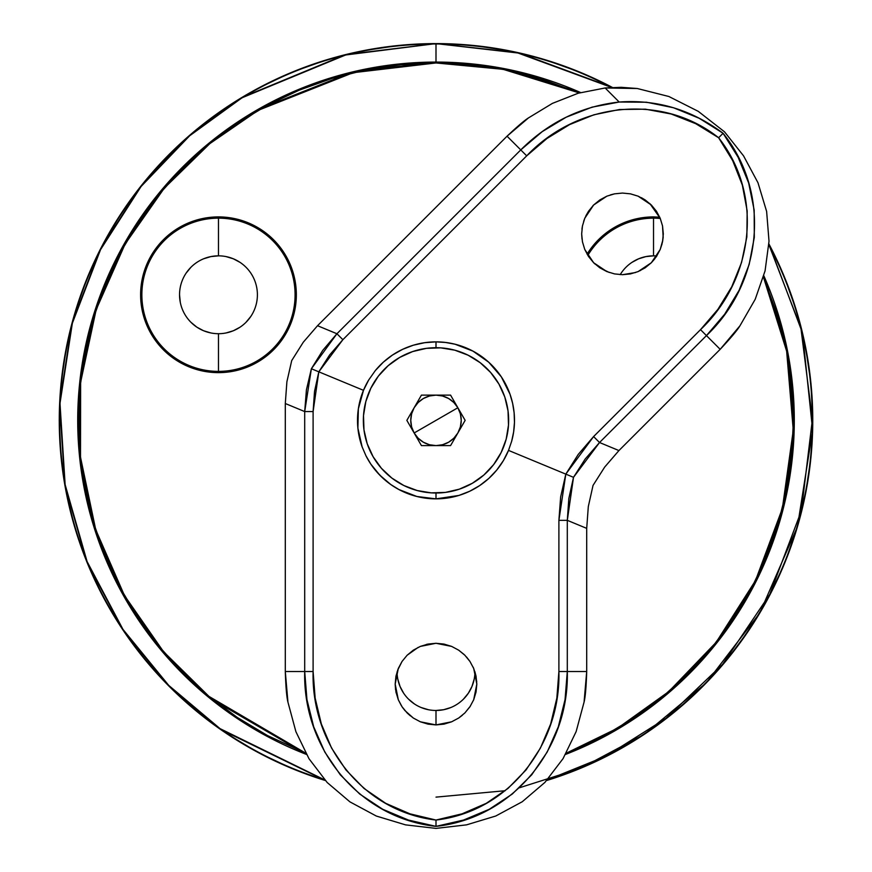 <?xml version="1.0" encoding="UTF-8"?>
<svg xmlns="http://www.w3.org/2000/svg" width="872" height="872" viewBox="0 0 872 872"><rect width="100%" height="100%" fill="white"/><g stroke="black" fill="none" stroke-linecap="round" stroke-linejoin="round"><path stroke-width="1.31" d="M436 797.128L505.204 790.719M519.461 787.765L580.534 768.308L644.31 734.311L706.255 682.885L759.828 612.94L797.455 526.677L812.639 430.278L802.469 332.886L768.919 243.964A376.769 376.769 0 0 1 546.679 780.505L580.185 768.45L613.605 752.645L645.324 733.635L675.015 711.607L702.418 686.776L727.248 659.385L749.266 629.682L768.276 597.974L784.081 564.544L796.539 529.729L805.521 493.868L810.949 457.299L812.769 420.369L810.949 383.44L805.521 346.86L796.539 310.999L784.081 276.184L768.919 243.964M612.406 87.451L518.295 52.702L436 43.6L517.957 52.996L611.675 87.483A376.399 376.399 0 0 0 436 43.971L436 62.958L503.09 69.313L579.27 92.933L539.746 78.349L505.727 69.825L471.033 64.681L436 62.958L400.967 64.681L366.273 69.825L332.254 78.349L299.227 90.165L267.519 105.163L237.435 123.192L209.269 144.087L183.273 167.642L159.718 193.628L138.833 221.804L120.794 251.888L105.795 283.596L93.98 316.612L85.467 350.642L80.311 385.337L78.589 420.369L80.311 455.391L85.467 490.086L93.98 524.116L105.795 557.143L120.794 588.84L138.833 618.924L159.718 647.1L183.273 673.086L209.269 696.641L237.435 717.536L267.519 735.565L305.778 753.201L208.931 696.368L163.478 651.602L124.478 595.565L95.735 529.729L80.496 457.146L80.638 382.187L96.16 309.691L125.132 244.018L164.274 188.189L209.825 143.629L258.232 110.308L353.138 72.692L436 62.958L436 62.076A358.294 358.294 0 0 1 580.61 92.552L503.7 68.528L436 62.076L436 43.971A376.399 376.399 0 0 0 324.842 779.971L220.017 728.621L168.743 685.403L122.974 629.388L87.069 561.503L65.127 484.614L59.994 403.344L72.343 323.261L100.542 249.654L141.09 186.477L189.66 135.77L242.056 97.773L345.628 54.98L436 43.6A376.769 376.769 0 0 1 612.406 87.451L580.185 72.278L545.371 59.819L509.499 50.838L472.929 45.409L436 43.6L399.071 45.409L362.501 50.838L326.629 59.819L291.815 72.278L258.395 88.083L226.676 107.093L196.985 129.121L169.582 153.952L144.752 181.343L122.734 211.046L103.724 242.754L87.919 276.184L75.461 310.999L66.479 346.86L61.051 383.44L59.231 420.369L61.051 457.299L66.479 493.868L75.461 529.729L87.919 564.544L103.724 597.974L122.734 629.682L144.752 659.385L169.582 686.776L196.985 711.607L226.676 733.635L258.395 752.645L291.815 768.45L325.321 780.505A376.769 376.769 0 0 1 436 43.6L345.465 54.642L241.718 97.555L189.235 135.651L140.61 186.499L100.029 249.839L71.864 323.621L59.601 403.867L64.866 485.268L86.96 562.222L123.039 630.14L168.95 686.133L220.344 729.308L325.321 780.505M768.886 244.683L800.899 328.046L812.399 419.334L801.39 510.709L769.791 594.322L722.561 664.399L666.044 718.277L606.095 756.133L547.158 779.971A376.399 376.399 0 0 0 768.886 244.683M565.547 754.422L617.256 729.428L668.748 692.771L716.512 643.274L756.188 581.166L783.263 508.594L794.174 429.754L787.362 350.228L763.818 275.748A358.294 358.294 0 0 1 565.547 754.422M763.436 277.1L786.642 351.165L793.269 430.19L782.369 508.485L755.49 580.567L716.13 642.326L668.737 691.605L617.616 728.185L566.222 753.201L604.481 735.565L634.565 717.536L662.731 696.641L688.727 673.086L712.282 647.1L733.167 618.924L751.206 588.84L766.205 557.143L778.02 524.116L786.533 490.086L791.689 455.391L793.411 420.369L791.689 385.337L786.533 350.642L778.02 316.612L763.436 277.1M653.52 218.164A76.605 76.605 0 0 0 587.815 255.398A76.605 76.605 0 0 1 653.52 218.164L653.52 216.91A77.87 77.87 0 0 0 587.085 254.177L598.465 239.713L610.269 230.034L623.731 222.84L638.337 218.403L653.52 216.91L653.52 255.845A38.935 38.935 0 0 0 620.21 274.625A38.935 38.935 0 0 1 656.801 255.987A38.935 38.935 0 0 0 653.52 255.845L653.52 218.164A76.605 76.605 0 0 1 660.289 218.469M203.579 258.81L210.882 256.597L218.48 255.845L218.48 216.91A77.87 77.87 0 0 0 140.61 294.78A77.87 77.87 0 0 0 218.48 372.638A77.87 77.87 0 0 0 296.338 294.78A77.87 77.87 0 0 0 218.48 216.91L218.48 218.164A76.605 76.605 0 0 1 295.085 294.78A76.605 76.605 0 0 1 218.48 371.385L218.48 372.638L203.285 371.145L188.679 366.709L175.218 359.515L163.413 349.836L153.734 338.031L146.54 324.569L142.103 309.963L140.61 294.78L142.103 279.585L146.54 264.979L153.734 251.518L163.413 239.713L175.218 230.034L188.679 222.84L203.285 218.403L218.48 216.91L233.663 218.403L248.269 222.84L261.731 230.034L273.536 239.713L283.215 251.518L290.409 264.979L294.845 279.585L296.338 294.78L294.845 309.963L290.409 324.569L283.215 338.031L273.536 349.836L261.731 359.515L248.269 366.709L233.663 371.145L218.48 372.638L218.48 371.385A76.605 76.605 0 0 1 141.864 294.78A76.605 76.605 0 0 1 218.48 218.164L218.48 255.845A38.935 38.935 0 0 0 179.545 294.78A38.935 38.935 0 0 0 218.48 333.704L218.48 371.385L218.48 333.704A38.935 38.935 0 0 1 179.545 294.78A38.935 38.935 0 0 1 218.48 255.845A38.935 38.935 0 0 1 257.404 294.78A38.935 38.935 0 0 1 218.48 333.704L218.425 333.704M397.065 671.832A38.935 38.935 0 0 0 436 710.473L436 724.915L436 710.473A38.935 38.935 0 0 1 397.065 671.832M428.403 709.721L421.1 707.508M414.385 703.922L408.467 699.072M403.627 693.175L400.03 686.438L397.817 679.135M474.183 679.135L471.97 686.438L468.373 693.175L463.533 699.072M450.9 707.508L443.597 709.721L436 710.473A38.935 38.935 0 0 0 474.935 671.832A38.935 38.935 0 0 1 436 710.473M210.882 332.962L203.579 330.75L196.843 327.153L190.946 322.302M180.297 302.388L179.545 294.78M186.107 273.143L190.946 267.246M226.066 256.597L233.369 258.81L240.105 262.407M250.842 316.405L246.002 322.302M240.105 327.153L233.369 330.75L226.066 332.962M218.523 333.704L218.48 333.704A38.935 38.935 0 0 0 257.404 294.78A38.935 38.935 0 0 0 218.48 255.845M631.895 262.407L638.631 258.81L645.934 256.597L653.52 255.845M653.52 216.91L659.723 217.161M218.48 218.164A76.605 76.605 0 0 1 295.085 294.78A76.605 76.605 0 0 1 218.48 371.385A76.605 76.605 0 0 1 141.864 294.78A76.605 76.605 0 0 1 218.48 218.164M306.454 754.422A358.294 358.294 0 0 1 436 62.076L352.811 71.864L257.534 109.687L208.942 143.193L163.26 188.014L124.031 244.149L95.081 310.16L79.657 382.982L79.712 458.225L95.222 531.015L124.26 596.971L163.533 653.041L209.247 697.774L306.454 754.422M436 420.369L414.135 432.981C409.644 424.577 409.644 416.162 414.135 407.747C419.181 399.649 426.463 395.441 436 395.125C445.538 395.441 452.819 399.649 457.865 407.747L436 420.369L457.865 407.747L453.854 402.515L448.622 398.504L442.529 395.986L436 395.125L429.471 395.986L423.378 398.504L418.146 402.515L414.135 407.747L411.617 413.829L410.756 420.369L411.617 426.899L414.135 432.981L418.146 438.213L423.378 442.224L429.471 444.753L436 445.603L442.529 444.753L448.622 442.224L453.854 438.213L457.865 432.981L460.383 426.899L461.244 420.369L460.383 413.829L457.865 407.747C462.356 416.162 462.356 424.577 457.865 432.981C452.819 441.09 445.538 445.298 436 445.603C426.463 445.298 419.181 441.09 414.135 432.981L436 420.369M498.915 384.04A72.649 72.649 0 0 1 472.33 483.284A72.649 72.649 0 0 1 373.085 456.688A72.649 72.649 0 0 0 472.33 483.284A72.649 72.649 0 0 0 498.915 384.04L490.62 372.464L480.232 362.73L468.133 355.209L454.803 350.184L440.752 347.863L426.517 348.331L412.641 351.569L399.67 357.444L388.095 365.739L378.361 376.137L370.84 388.236L365.826 401.556L363.504 415.617L363.973 429.852L367.199 443.717L373.085 456.688L381.38 468.264L391.768 478.009L403.867 485.53L417.198 490.544L431.248 492.865L445.483 492.397L459.359 489.159L472.33 483.284L483.906 474.989L493.639 464.591L501.16 452.503L506.174 439.172L508.496 425.111L508.027 410.886L504.801 397.011L498.915 384.04A72.649 72.649 0 0 0 399.67 357.444A72.649 72.649 0 0 0 373.085 456.688A72.649 72.649 0 0 1 399.67 357.444A72.649 72.649 0 0 1 498.915 384.04M406.853 420.369L421.427 395.125L450.573 395.125L465.147 420.369L450.573 445.603L421.427 445.603L406.853 420.369L421.427 445.603L450.573 445.603L465.147 420.369L450.573 395.125L421.427 395.125L406.853 420.369M614.498 193.846L606.868 196.167L599.838 199.928L593.625 205.018L588.556 211.198L584.763 218.283L593.625 205.018L584.763 218.283L582.452 225.924L581.668 233.86L582.452 241.838L584.763 249.468L588.546 256.542L593.625 262.734L599.805 267.813L606.89 271.595L593.625 262.734L584.763 249.468L582.452 241.838L581.668 233.86L582.452 225.924L584.774 218.262L582.452 225.957L581.668 233.903L582.463 241.849L584.785 249.523L593.647 262.755L606.89 271.595L614.553 273.917L622.488 274.691L614.52 273.906L622.488 274.691L630.423 273.917L638.075 271.595L645.149 267.824L651.33 262.755L656.431 256.553L660.191 249.512L662.524 241.849L663.309 233.903L662.535 225.957L660.213 218.283L656.463 211.253L651.373 205.04L645.193 199.96L638.141 196.178L630.478 193.846L622.488 193.061L614.498 193.846L606.836 196.178L593.603 205.04L606.868 196.167L614.542 193.846L610.444 194.881M507.046 136.196L520.758 149.908L542.221 131.639L566.255 117.164L592.077 107.147L619.196 102.035L605.135 87.974L578.158 93.249L552.434 103.376L528.476 117.905C524.453 120.412 517.303 126.505 507.046 136.196L528.476 117.905L552.434 103.376L578.158 93.249L605.135 87.974L621.235 87.309L637.29 88.508L668.868 96.498L698.276 111.354L724.523 131.836L743.554 155.859L757.986 182.76L766.63 211.46L769.017 241.25L765.071 270.887L755.207 299.292L739.957 325.79L720.174 349.323L618.935 450.562L604.667 467.098L593.036 485.41L588.306 506.588L586.703 528.367L586.703 671.538L584.066 702.124L576.13 731.619L563.05 758.64L544.891 782.424L522.263 801.739L495.754 816.018L466.542 824.858L436 828.4L405.556 824.868L376.333 816.05L349.934 801.869L327.174 782.5L309.004 758.738L295.902 731.684L287.945 702.167L285.297 671.538L285.297 403.518L286.899 381.751L291.706 360.594L303.271 342.238L317.528 325.714L507.046 136.196L520.758 149.908L336.93 333.747L317.528 325.714L507.046 136.196M443.99 724.131L451.62 721.809L458.694 718.027L464.841 712.98L469.932 706.778L473.714 699.715L476.025 692.074L476.821 684.128L476.036 676.16L473.714 668.486L469.954 661.456L464.885 655.254L458.716 650.196L451.674 646.414L443.968 644.07L436 643.285L428.032 644.07L420.358 646.403L436 643.285L420.326 646.414L413.274 650.196L407.115 655.254L418.168 647.384M413.295 650.185L407.115 655.254L402.036 661.456L398.286 668.486L395.18 684.128L398.308 699.758L402.068 706.789L398.286 699.715L395.18 684.084L398.297 668.464L402.068 661.412L397.588 670.306M404.891 710.527L413.317 718.038L420.38 721.809L436 724.915L420.369 721.809L413.306 718.027L407.137 712.958L402.068 706.789L404.782 710.397M402.068 661.412L398.297 668.464L395.964 676.127L395.18 684.084L395.975 692.096L398.286 699.715L401.447 705.83M427.585 342.325A78.491 78.491 0 0 0 413.383 345.203A78.491 78.491 0 0 1 436 341.868L436 347.71L436 341.868A78.491 78.491 0 0 0 431.041 342.031M435.956 498.86A78.491 78.491 0 0 1 416.947 496.506M416.772 496.462A78.491 78.491 0 0 1 398.907 489.541L390.787 484.527A78.491 78.491 0 0 1 383.32 478.554M383.255 478.488A78.491 78.491 0 0 1 376.628 471.708M376.584 471.654A78.491 78.491 0 0 1 365.978 455.827M357.891 428.098A78.491 78.491 0 0 1 363.471 390.34L360.354 399.398L358.359 408.826L357.531 418.506L357.891 428.13A78.491 78.491 0 0 0 362.153 446.955L365.946 455.762L370.807 464.089L376.606 471.676L383.288 478.521L390.787 484.527L379.832 475.196L370.807 464.089L365.946 455.762L362.153 446.955L357.891 428.13L359.449 437.69A78.491 78.491 0 0 1 357.891 428.163L358.359 408.826L363.482 390.329A78.491 78.491 0 0 1 368.66 380.039A78.491 78.491 0 0 0 364.147 388.759M401.044 350.086A78.491 78.491 0 0 0 383.364 362.142L375.342 370.546L368.66 380.039L363.482 390.329L368.66 380.039L375.342 370.546A78.491 78.491 0 0 1 383.309 362.185A78.491 78.491 0 0 0 375.342 370.546L383.342 362.163A78.491 78.491 0 0 1 402.548 349.356M402.602 349.334A78.491 78.491 0 0 1 413.263 345.236A78.491 78.491 0 0 0 402.602 349.334L413.328 345.214L424.588 342.707L436 341.868L424.588 342.707L413.328 345.214L402.581 349.345L392.476 355.046L402.581 349.345M436 493.018L436 498.86L416.86 496.484L398.907 489.541L407.66 493.563L416.86 496.484L426.31 498.261L436 498.86L447.576 497.999L458.901 495.438L469.703 491.252L479.72 485.551L488.811 478.434L496.702 470.128L503.351 460.667L508.518 450.399L511.635 441.352L513.63 431.934L514.469 422.386L514.131 412.848L512.616 403.322L509.967 394.111L506.196 385.239L501.335 376.857L495.503 369.172L488.723 362.207L481.17 356.168L472.973 351.122L464.166 347.1L455.021 344.211L445.603 342.467L436 341.868L445.603 342.467L455.021 344.211L472.973 351.122L488.723 362.207L501.335 376.857L509.967 394.111L512.616 403.322L514.131 412.848L514.469 422.386L513.63 431.934L511.635 441.352L508.518 450.399L537.861 462.552L508.518 450.399L503.351 460.667L496.702 470.128L488.811 478.434L479.72 485.551L469.703 491.252L458.901 495.438L436 498.86L436 493.018M363.482 390.329L318.814 371.832L363.482 390.329A78.491 78.491 0 0 0 357.575 417.099M365.946 455.762A78.491 78.491 0 0 0 370 462.858M370.807 464.089A78.491 78.491 0 0 0 436 498.86M383.342 362.163L392.476 355.046L383.342 362.163M565.808 474.128L537.861 462.552L565.808 474.128L560.652 496.898L558.898 520.333L558.898 671.538L556.848 698.112L550.679 723.923L540.422 748.067L526.078 769.911L507.951 788.473L486.293 803.319L462.106 813.816L436 820.051L409.895 813.816L385.707 803.319L364.049 788.473L345.922 769.911L331.578 748.067L321.321 723.923L315.152 698.112L313.103 671.538L313.103 411.562L314.53 391.43L318.814 371.832L329.649 354.926L342.87 339.688L526.699 155.848L546.951 138.506L569.558 124.62L593.876 114.799L619.469 109.512L645.411 109.185L671.222 114.014L695.747 123.693L718.615 137.743L732.676 160.612L742.355 185.137L747.173 210.948L746.857 236.89L741.56 262.483L731.739 286.801L717.852 309.418L700.51 329.66L593.592 436.578L578.267 454.377L565.808 474.128L573.504 477.322L585.188 459.021L599.533 442.518L706.451 335.6L720.174 349.323L618.935 450.562L599.533 442.518L618.935 450.562L604.667 467.098L593.036 485.41L588.306 506.588L586.703 528.367L567.301 520.333L567.301 671.538L586.703 671.538L586.703 528.367L567.301 520.333L568.827 498.522L573.504 477.322L599.533 442.518L593.592 436.578L565.808 474.128L558.898 520.333L567.301 520.333L573.504 477.322L565.808 474.128M318.814 371.832L311.38 368.747L304.699 411.562L313.103 411.562L304.699 411.562L304.699 671.538L313.103 671.538L304.699 671.538C302.649 748.252 358.741 817.936 436 826.373L436 820.051L436 826.373C513.259 817.936 569.351 748.252 567.301 671.538L558.898 671.538L567.301 671.538L565.056 699.573L558.331 726.736L547.202 752.035L531.713 774.805L512.289 794.032L489.225 809.303L463.588 820.051L436 826.373L408.412 820.051L382.775 809.303L359.711 794.032L340.287 774.805L324.798 752.035L313.669 726.736L306.944 699.573L304.699 671.538L285.297 671.538C285.787 686.929 286.67 697.142 287.945 702.167L295.902 731.684L309.004 758.738L327.174 782.5L349.934 801.869L376.333 816.05L405.556 824.868L436 828.4L466.542 824.858L495.754 816.018L522.263 801.739L544.891 782.424L563.05 758.64L576.13 731.619L584.066 702.124C585.341 697.11 586.224 686.918 586.703 671.538L567.301 671.538L567.301 520.333L558.898 520.333L558.898 671.538C560.914 743.925 509.433 811.451 436 820.051C362.567 811.451 311.086 743.925 313.103 671.538L313.103 411.562L318.814 371.832L342.87 339.688L336.93 333.747L342.87 339.688L526.699 155.848L520.758 149.908L526.699 155.848C576.457 103.245 660.616 91.898 718.615 137.743L723.095 133.274L718.615 137.743C764.472 195.753 753.125 279.901 700.51 329.66L706.451 335.6L700.51 329.66L593.592 436.578L599.533 442.518L706.451 335.6C762.15 282.811 771.753 193.867 723.095 133.274C691.594 109.698 656.965 99.288 619.196 102.035L646.468 102.22L673.511 107.746L699.17 118.265L723.095 133.274L738.126 157.254L748.656 182.978L754.171 210.087L754.302 237.424L749.157 264.478L739.14 290.223L724.687 314.192L706.451 335.6L720.174 349.323C730.714 338.096 737.309 330.248 739.957 325.79L755.207 299.292L765.071 270.887L769.017 241.25L766.63 211.46L757.986 182.76L743.554 155.859L724.523 131.836L698.276 111.354L668.868 96.498L637.29 88.508L605.135 87.974L619.196 102.035C581.439 106.242 548.63 122.2 520.758 149.908L336.93 333.747L311.38 368.747L322.793 350.315L336.93 333.747L317.528 325.714L303.271 342.238L291.706 360.594L286.899 381.751L285.297 403.518L304.699 411.562L285.297 403.518L285.297 671.538L304.699 671.538L304.699 411.562L306.421 389.849L311.38 368.747L331.665 377.151L318.814 371.821M312.35 369.15L311.533 368.812L312.35 369.15M614.531 273.906L622.488 274.691L635.634 272.522M599.805 267.813L609.288 272.5M593.625 262.734L594.889 263.944M584.774 249.49L588.556 256.553M581.668 233.969L582.006 239.092M582.452 225.935L581.94 229.173M584.774 218.273L583.641 221.368M588.524 211.231L585.831 215.918M593.603 205.04L592.84 205.825M656.442 211.22L651.351 205.018L638.108 196.167L630.434 193.846L622.488 193.061L630.478 193.846L638.141 196.178L651.373 205.04L660.213 218.283L662.535 225.957L663.309 233.903L662.524 225.924L660.202 218.262L649.869 203.601M645.171 199.939L641.4 197.704M663.309 233.903L662.524 241.849L660.191 249.512L662.829 240.073M660.235 249.403L662.066 243.855M656.431 256.542L656.878 255.856M660.191 249.512L651.33 262.755L654.937 258.635M630.445 273.906L638.097 271.595L651.351 262.734L640.168 270.658M428.032 724.131L436 724.915L443.957 724.131L451.62 721.809L458.683 718.038L451.62 721.809L436 724.915L451.62 721.809L458.694 718.027L464.863 712.958L470.368 706.124M398.308 699.758L402.068 706.789L407.137 712.958L413.317 718.038L420.38 721.809L428.01 724.12L436 724.915M407.159 712.98L410.331 715.836M402.112 706.843L402.918 708.01M395.975 692.096L396.139 692.902M395.18 684.117L395.572 689.752M428.032 644.07L426.408 644.43M464.885 655.254L469.954 661.456L473.714 668.486L469.932 661.412L464.863 655.243L458.672 650.163L451.642 646.403L436 643.285L451.674 646.414L458.716 650.196L464.122 654.512M469.932 661.412L466.509 656.976M473.681 668.399L473.115 667.113M476.036 676.16L474.826 671.505M473.714 699.715L476.821 684.084L473.703 668.464L476.733 681.544M458.727 718.005L462.324 715.291M390.787 484.527L398.907 489.541M359.449 437.69L362.153 446.955M413.306 718.027L420.369 721.809M420.358 646.403L413.328 650.163L407.137 655.243M444.001 644.081L436 643.285M476.821 684.128L473.692 699.769L469.932 706.789L464.841 712.98L469.932 706.789L473.692 699.769L476.025 692.096M436.033 498.86A78.491 78.491 0 0 0 447.521 498.01A78.491 78.491 0 0 1 436.033 498.86M447.63 497.988A78.491 78.491 0 0 0 508.518 450.399A78.491 78.491 0 0 1 447.63 497.988M511.635 441.352A78.491 78.491 0 0 0 436 341.868A78.491 78.491 0 0 1 445.538 342.456M445.679 342.467A78.491 78.491 0 0 1 472.962 351.122M472.984 351.133A78.491 78.491 0 0 1 481.115 356.136M481.224 356.201A78.491 78.491 0 0 1 495.47 369.139M495.536 369.216A78.491 78.491 0 0 1 501.28 376.78M501.378 376.933A78.491 78.491 0 0 1 506.174 385.195M506.218 385.282A78.491 78.491 0 0 1 509.967 394.111M512.627 403.355A78.491 78.491 0 0 1 514.469 422.321M514.469 422.462A78.491 78.491 0 0 1 513.641 431.869M464.841 712.98L458.683 718.038M638.075 271.595L630.423 273.917L622.488 274.691M638.108 196.167L630.434 193.846L622.488 193.061M663.167 237.217L662.524 225.924L660.202 218.262M662.535 241.74L663.167 237.293M651.33 262.755L660.213 249.468"/></g></svg>
